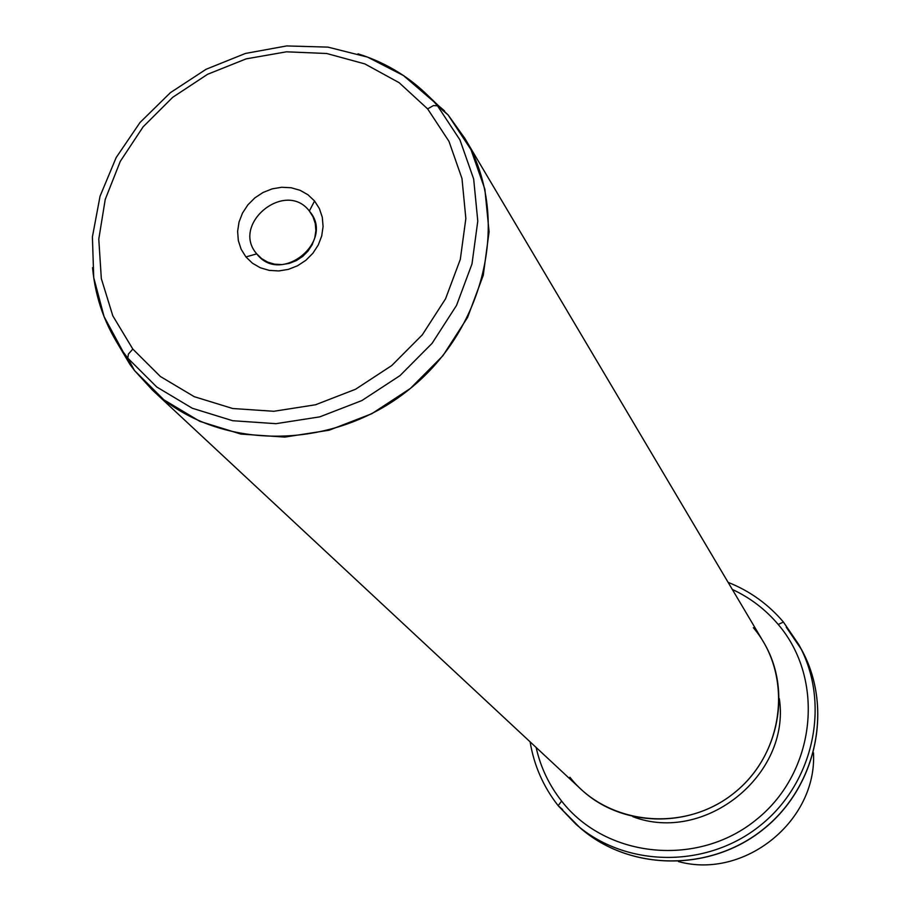 <?xml version="1.0" encoding="UTF-8"?>
<svg xmlns="http://www.w3.org/2000/svg" width="910" height="910" viewBox="0 0 910 910"><rect width="100%" height="100%" fill="white"/><g stroke="black" fill="none" stroke-linecap="round" stroke-linejoin="round"><path stroke-width="1.36" d="M678.462 861.565C744.312 879.765 817.237 821.036 813.483 752.809C817.237 821.036 744.312 879.765 678.462 861.565M562.596 809.547L558.149 805.668L561.618 801.084C549.071 785.137 540.574 767.255 536.126 747.451C540.574 767.255 549.071 785.137 561.618 801.084L558.149 805.668L575.905 824.221C625.682 867.821 706.933 868.777 760.544 825.279C814.473 782.168 830.841 702.577 798.843 644.655C830.841 702.577 814.473 782.168 760.544 825.279C706.933 868.777 625.682 867.821 575.905 824.221L558.205 805.737L580.17 827.918C629.629 871.234 710.323 872.201 763.547 829.01C817.089 786.206 833.332 707.161 801.551 649.615C833.332 707.161 817.089 786.206 763.547 829.01C710.323 872.201 629.629 871.234 580.17 827.918C629.777 871.336 710.471 872.235 763.615 829.101C817.089 786.365 833.401 707.332 801.551 649.615L786.251 627.195M783.419 622.042L778.221 624.476C765.492 609.438 750.193 597.756 732.311 589.43C750.193 597.756 765.492 609.438 778.221 624.476L783.396 622.019L798.843 644.655L783.396 622.019C768.256 604.217 749.84 590.999 728.125 582.366M561.618 801.084C606.117 858.403 698.277 867.708 756.813 819.262C816.042 771.657 825.438 679.565 778.221 624.476C825.438 679.565 816.042 771.657 756.813 819.262C698.277 867.708 606.117 858.403 561.618 801.084M632.825 816.679C704.875 844.173 790.858 774.91 779.347 698.664C790.858 774.91 704.875 844.173 632.825 816.679M569.899 777.242C607.653 825.62 685.492 833.253 734.95 792.326C784.977 752.126 793.133 674.378 753.332 627.695M134.498 370.518L152.425 390.072C217.206 451.349 332.127 452.031 409.363 389.275C487.134 327.179 510.954 214.749 464.873 138.411L448.141 114.99L424.105 91.887L448.141 114.99L470.948 149.581L484.871 189.189L489.079 231.811L483.255 275.298L467.603 317.363L442.874 355.776L410.353 388.479L371.746 413.743L329.101 430.225L284.693 437.096L240.877 434.07L199.904 421.387L163.845 399.797L134.498 370.518L127.787 358.13L156.736 386.989L192.294 408.249L232.721 420.727L275.969 423.673L319.785 416.86L361.861 400.571L399.979 375.625L432.091 343.343L456.513 305.441L471.994 263.934L477.784 221.039L473.666 178.986L459.959 139.924L437.483 105.81L448.141 114.99L433.899 101.738C413.095 79.193 387.808 63.222 358.017 53.826C387.808 63.222 413.095 79.193 433.899 101.738L437.483 105.81L459.959 139.924L473.666 178.986L477.784 221.039L471.994 263.934L456.513 305.441L432.091 343.343L399.979 375.625L361.861 400.571L319.785 416.86L275.969 423.673L232.721 420.727L192.294 408.249L156.736 386.989L127.787 358.13L134.498 370.518L129.857 364.284L115.661 340.317L134.498 370.518M464.873 138.411L763.649 642.289C792.144 689.678 779.449 756.813 734.381 792.792C689.621 829.169 621.314 827.27 581.092 789.334L152.425 390.072M92.558 267.642C95.391 298.742 105.606 326.861 123.203 351.988L127.787 358.13L128.412 354.07L132.815 349.065L160.387 376.501L194.251 396.68L232.71 408.51L273.842 411.286L315.508 404.779L355.526 389.264L391.766 365.536L422.32 334.834L445.559 298.798L460.312 259.339L465.852 218.548L461.984 178.542L448.983 141.368L427.632 108.881L433.41 105.594L437.483 105.81L433.41 105.594L427.632 108.881L399.092 82.662L364.864 63.916L326.69 53.497L286.457 51.813L246.121 58.877L207.594 74.29L172.718 97.302L143.143 126.797L120.268 161.388L105.23 199.438L98.781 239.148L101.328 278.608L112.829 315.872L132.815 349.065L128.412 354.07L127.787 358.13L123.203 351.988C105.606 326.861 95.391 298.742 92.558 267.642M132.815 349.065L112.829 315.872L101.328 278.608L98.781 239.148L105.23 199.438L120.268 161.388L143.143 126.797L172.718 97.302L207.594 74.29L246.121 58.877L286.457 51.813L326.69 53.497L364.864 63.916L399.092 82.662L427.632 108.881L448.983 141.368L461.984 178.542L465.852 218.548L460.312 259.339L445.559 298.798L422.32 334.834L391.766 365.536L355.526 389.264L315.508 404.779L273.842 411.286L232.71 408.51L194.251 396.68L160.387 376.501L132.815 349.065M314.564 200.996L308.001 194.786L300.061 190.292L291.154 187.744L281.702 187.267L272.192 188.859L263.092 192.454L254.857 197.88L247.884 204.852L242.526 213.031L239.046 222.017L237.624 231.356L238.329 240.593L241.139 249.26L245.916 256.927L252.423 263.206L260.34 267.779L269.269 270.395L278.767 270.941L288.345 269.383L297.524 265.777L305.84 260.317L312.869 253.276L318.25 245.017L321.708 235.963L323.084 226.556L322.299 217.297L319.41 208.629L314.564 200.996L309.343 211.006C285.433 179.429 230.571 224.122 256.734 253.867L245.916 256.927L241.139 249.26L238.329 240.593L237.624 231.356L239.046 222.017L242.526 213.031L247.884 204.852L254.857 197.88L263.092 192.454L272.192 188.859L281.702 187.267L291.154 187.744L300.061 190.292L308.001 194.786L314.564 200.996L319.41 208.629L322.299 217.297L323.084 226.556L321.708 235.963L318.25 245.017L312.869 253.276L305.84 260.317L297.524 265.777L288.345 269.383L278.767 270.941L269.269 270.395L260.34 267.779L252.423 263.206L245.916 256.927L256.734 253.867L261.727 258.679L267.802 262.171L274.649 264.184L281.918 264.594L289.255 263.388L296.285 260.635L302.655 256.449L308.024 251.069L312.153 244.744L314.803 237.806L315.861 230.605L315.258 223.507L313.051 216.864L309.343 211.006L314.564 200.996M309.343 211.006L309.935 211.757C334.948 241.514 280.849 285.092 257.109 254.311L256.734 253.867C230.571 224.122 285.433 179.429 309.343 211.006M530.109 741.855C534.034 765.515 543.372 786.786 558.149 805.668M129.857 364.284L104.093 316.646L93.73 277.63L92.41 236.873L100.043 196.242L116.173 157.555L140.004 122.509L170.432 92.638L206.104 69.262L245.427 53.451L286.661 45.932L327.987 47.127L367.526 57.102L403.437 75.541L444.501 110.861"/></g></svg>
